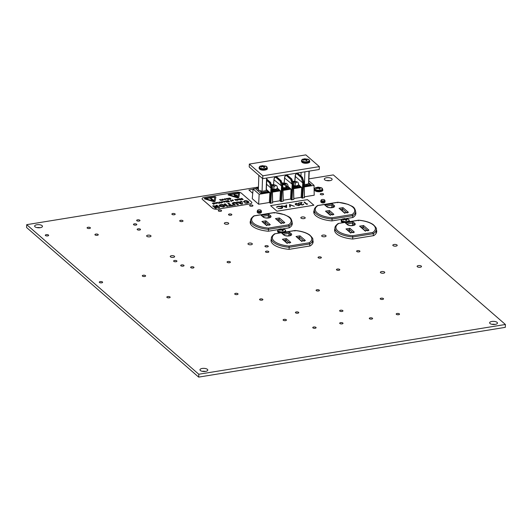 <?xml version="1.0" encoding="UTF-8"?>
<svg xmlns="http://www.w3.org/2000/svg" width="532" height="532" viewBox="0 0 532 532"><rect width="100%" height="100%" fill="white"/><g stroke="black" fill="none" stroke-linecap="round" stroke-linejoin="round"><path stroke-width="0.8" d="M169.209 297.814A1.669 0.672 2 0 0 170.16 297.248A1.669 0.672 2 0 0 167.773 296.563A1.669 0.672 2 0 0 166.822 297.135A1.669 0.672 2 0 0 169.209 297.814M237.092 294.588A1.669 0.672 2 0 0 238.043 294.023A1.669 0.672 2 0 0 235.656 293.338A1.669 0.672 2 0 0 234.705 293.903A1.669 0.672 2 0 0 237.092 294.588M47.7 235.915A1.669 0.672 2 0 0 48.645 235.35A1.669 0.672 2 0 0 46.257 234.665A1.669 0.672 2 0 0 45.313 235.23A1.669 0.672 2 0 0 47.7 235.915M97.309 235.317A1.669 0.672 2 0 0 98.26 234.745A1.669 0.672 2 0 0 95.873 234.067A1.669 0.672 2 0 0 94.922 234.632A1.669 0.672 2 0 0 97.309 235.317M89.482 228.507A1.669 0.672 2 0 0 90.427 227.942A1.669 0.672 2 0 0 88.046 227.264A1.669 0.672 2 0 0 87.095 227.829A1.669 0.672 2 0 0 89.482 228.507M139.557 230.063A1.669 0.672 2 0 0 140.501 229.492A1.669 0.672 2 0 0 138.12 228.813A1.669 0.672 2 0 0 137.17 229.378A1.669 0.672 2 0 0 139.557 230.063M135.853 225.096A1.669 0.672 2 0 0 136.804 224.524A1.669 0.672 2 0 0 134.416 223.846A1.669 0.672 2 0 0 133.465 224.411A1.669 0.672 2 0 0 135.853 225.096M139.032 221.099A1.669 0.672 2 0 0 139.983 220.527A1.669 0.672 2 0 0 137.595 219.849A1.669 0.672 2 0 0 136.651 220.414A1.669 0.672 2 0 0 139.032 221.099M174.263 214.755A1.669 0.672 2 0 0 175.208 214.19A1.669 0.672 2 0 0 172.827 213.505A1.669 0.672 2 0 0 171.876 214.07A1.669 0.672 2 0 0 174.263 214.755M182.09 221.558A1.669 0.672 2 0 0 183.035 220.993A1.669 0.672 2 0 0 180.654 220.308A1.669 0.672 2 0 0 179.703 220.873A1.669 0.672 2 0 0 182.09 221.558M220.634 211.337A1.669 0.672 2 0 0 221.585 210.772A1.669 0.672 2 0 0 219.197 210.087A1.669 0.672 2 0 0 218.246 210.652A1.669 0.672 2 0 0 220.634 211.337M230.895 215.241A1.669 0.672 2 0 0 231.839 214.675A1.669 0.672 2 0 0 229.452 213.99A1.669 0.672 2 0 0 228.507 214.556A1.669 0.672 2 0 0 230.895 215.241M322.651 194.779A1.669 0.672 2 0 0 323.602 194.213A1.669 0.672 2 0 0 321.215 193.535A1.669 0.672 2 0 0 320.264 194.1A1.669 0.672 2 0 0 322.651 194.779M252.002 206.243A1.669 0.672 2 0 0 252.953 205.678A1.669 0.672 2 0 0 250.565 205A1.669 0.672 2 0 0 249.614 205.565A1.669 0.672 2 0 0 252.002 206.243M257.648 212.634A1.669 0.672 2 0 0 260.015 213.212A1.669 0.672 2 0 0 260.939 212.747M321.228 202.313A1.669 0.672 2 0 0 323.602 202.892A1.669 0.672 2 0 0 324.527 202.426M267.33 246.915A1.669 0.672 2 0 0 268.281 246.349A1.669 0.672 2 0 0 265.894 245.664A1.669 0.672 2 0 0 264.943 246.23A1.669 0.672 2 0 0 267.33 246.915M101.685 282.844A1.669 0.672 2 0 0 102.629 282.279A1.669 0.672 2 0 0 100.242 281.594A1.669 0.672 2 0 0 99.298 282.16A1.669 0.672 2 0 0 101.685 282.844M144.677 276.494A1.669 0.672 2 0 0 145.628 275.928A1.669 0.672 2 0 0 143.241 275.243A1.669 0.672 2 0 0 142.297 275.809A1.669 0.672 2 0 0 144.677 276.494M175.992 261.737A1.669 0.672 2 0 0 176.943 261.172A1.669 0.672 2 0 0 174.556 260.487A1.669 0.672 2 0 0 173.612 261.052A1.669 0.672 2 0 0 175.992 261.737M183.088 266.153A1.669 0.672 2 0 0 184.039 265.588A1.669 0.672 2 0 0 181.651 264.903A1.669 0.672 2 0 0 180.7 265.468A1.669 0.672 2 0 0 183.088 266.153M193.016 268.022A1.669 0.672 2 0 0 193.967 267.456A1.669 0.672 2 0 0 191.58 266.771A1.669 0.672 2 0 0 190.636 267.343A1.669 0.672 2 0 0 193.016 268.022M267.869 252.394A1.669 0.672 2 0 0 268.82 251.829A1.669 0.672 2 0 0 266.432 251.151A1.669 0.672 2 0 0 265.481 251.716A1.669 0.672 2 0 0 267.869 252.394M358.994 251.882A1.669 0.672 2 0 0 359.945 251.317A1.669 0.672 2 0 0 357.557 250.632A1.669 0.672 2 0 0 356.606 251.197A1.669 0.672 2 0 0 358.994 251.882M320.417 258.14A1.669 0.672 2 0 0 321.368 257.574A1.669 0.672 2 0 0 318.981 256.889A1.669 0.672 2 0 0 318.036 257.455A1.669 0.672 2 0 0 320.417 258.14M338.844 270.289A1.669 0.672 2 0 0 339.788 269.724A1.669 0.672 2 0 0 337.401 269.039A1.669 0.672 2 0 0 336.457 269.611A1.669 0.672 2 0 0 338.844 270.289M229.458 262.735A1.669 0.672 2 0 0 230.409 262.17A1.669 0.672 2 0 0 228.022 261.485A1.669 0.672 2 0 0 227.078 262.057A1.669 0.672 2 0 0 229.458 262.735M261.95 300.161A1.669 0.672 2 0 0 262.894 299.596A1.669 0.672 2 0 0 260.514 298.911A1.669 0.672 2 0 0 259.563 299.476A1.669 0.672 2 0 0 261.95 300.161M318.469 290.991A1.669 0.672 2 0 0 319.419 290.425A1.669 0.672 2 0 0 317.032 289.74A1.669 0.672 2 0 0 316.081 290.306A1.669 0.672 2 0 0 318.469 290.991M297.814 313.188A1.669 0.672 2 0 0 298.765 312.623A1.669 0.672 2 0 0 296.377 311.938A1.669 0.672 2 0 0 295.426 312.51A1.669 0.672 2 0 0 297.814 313.188M382.594 299.436A1.669 0.672 2 0 0 383.545 298.864A1.669 0.672 2 0 0 381.158 298.186A1.669 0.672 2 0 0 380.207 298.751A1.669 0.672 2 0 0 382.594 299.436M285.498 320.63A1.669 0.672 2 0 0 286.449 320.065A1.669 0.672 2 0 0 284.061 319.38A1.669 0.672 2 0 0 283.11 319.951A1.669 0.672 2 0 0 285.498 320.63M342.023 311.459A1.669 0.672 2 0 0 342.967 310.894A1.669 0.672 2 0 0 340.58 310.209A1.669 0.672 2 0 0 339.635 310.774A1.669 0.672 2 0 0 342.023 311.459M315.144 328.257A1.669 0.672 2 0 0 316.094 327.692A1.669 0.672 2 0 0 313.707 327.007A1.669 0.672 2 0 0 312.763 327.572A1.669 0.672 2 0 0 315.144 328.257M342.063 323.888A1.669 0.672 2 0 0 343.014 323.323A1.669 0.672 2 0 0 340.626 322.638A1.669 0.672 2 0 0 339.675 323.203A1.669 0.672 2 0 0 342.063 323.888M371.668 319.087A1.669 0.672 2 0 0 372.613 318.522A1.669 0.672 2 0 0 370.232 317.837A1.669 0.672 2 0 0 369.281 318.402A1.669 0.672 2 0 0 371.668 319.087M398.588 314.718A1.669 0.672 2 0 0 399.532 314.153A1.669 0.672 2 0 0 397.145 313.468A1.669 0.672 2 0 0 396.2 314.033A1.669 0.672 2 0 0 398.588 314.718M303.958 218.619A2.195 0.878 2 0 0 305.208 217.874A2.195 0.878 2 0 0 302.07 216.976A2.195 0.878 2 0 0 300.826 217.721A2.195 0.878 2 0 0 303.958 218.619M324.813 236.74A2.195 0.878 2 0 0 326.063 235.995A2.195 0.878 2 0 0 322.924 235.097A2.195 0.878 2 0 0 321.674 235.842A2.195 0.878 2 0 0 324.813 236.74M173.379 257.348A2.195 0.878 2 0 0 174.622 256.604A2.195 0.878 2 0 0 171.49 255.706A2.195 0.878 2 0 0 170.24 256.451A2.195 0.878 2 0 0 173.379 257.348M149.758 236.82A2.195 0.878 2 0 0 151.008 236.075A2.195 0.878 2 0 0 147.869 235.177A2.195 0.878 2 0 0 146.626 235.922A2.195 0.878 2 0 0 149.758 236.82M227.477 224.211A2.195 0.878 2 0 0 228.72 223.467A2.195 0.878 2 0 0 225.588 222.569A2.195 0.878 2 0 0 224.338 223.314A2.195 0.878 2 0 0 227.477 224.211M251.091 244.74A2.195 0.878 2 0 0 252.341 243.995A2.195 0.878 2 0 0 249.202 243.097A2.195 0.878 2 0 0 247.959 243.842A2.195 0.878 2 0 0 251.091 244.74M383.512 273.195A2.195 0.878 2 0 0 384.762 272.451A2.195 0.878 2 0 0 381.624 271.553A2.195 0.878 2 0 0 380.38 272.298A2.195 0.878 2 0 0 383.512 273.195M395.961 246.117A2.195 0.878 2 0 0 397.204 245.372A2.195 0.878 2 0 0 394.072 244.474A2.195 0.878 2 0 0 392.822 245.219A2.195 0.878 2 0 0 395.961 246.117M420.253 267.23A2.195 0.878 2 0 0 421.497 266.485A2.195 0.878 2 0 0 418.365 265.588A2.195 0.878 2 0 0 417.115 266.333A2.195 0.878 2 0 0 420.253 267.23M329.907 180.68A3.917 1.569 2 0 0 332.134 179.351A3.917 1.569 2 0 0 326.535 177.748A3.917 1.569 2 0 0 324.307 179.078A3.917 1.569 2 0 0 329.907 180.68M329.754 180.707A3.917 1.569 2 0 0 326.588 180.594M40.239 227.683A3.917 1.569 2 0 0 42.467 226.353A3.917 1.569 2 0 0 36.868 224.75A3.917 1.569 2 0 0 34.64 226.08A3.917 1.569 2 0 0 40.239 227.683M40.086 227.709A3.917 1.569 2 0 0 36.921 227.596M205.565 371.396A3.917 1.569 2 0 0 207.793 370.066A3.917 1.569 2 0 0 202.193 368.463A3.917 1.569 2 0 0 199.965 369.793A3.917 1.569 2 0 0 205.565 371.396M205.412 371.422A3.917 1.569 2 0 0 202.246 371.309M495.232 324.394A3.917 1.569 2 0 0 497.46 323.064A3.917 1.569 2 0 0 491.861 321.461A3.917 1.569 2 0 0 489.633 322.791A3.917 1.569 2 0 0 495.232 324.394M495.079 324.42A3.917 1.569 2 0 0 491.914 324.307M198.775 374.242L198.675 377.108L505.3 327.353L505.4 324.487L198.775 374.242L26.7 224.664L258.446 187.058M198.675 377.108L26.6 227.53L26.7 224.664M271.719 184.644L273.521 184.611M293.425 181.379L294.755 181.166M308.992 178.858L333.325 174.908L505.4 324.487M376.363 232.923A21.074 8.445 2 0 0 376.21 232.57M334.927 228.667A21.074 8.445 2 0 0 334.601 230.03A21.074 8.445 2 0 0 352.696 239.041L373.743 235.623A21.074 8.445 2 0 0 376.723 231.5A21.074 8.445 2 0 0 376.31 229.704M312.776 243.237A21.074 8.445 2 0 0 312.623 242.891M271.34 238.988A21.074 8.445 2 0 0 271.014 240.344A21.074 8.445 2 0 0 289.109 249.355L310.156 245.944A21.074 8.445 2 0 0 313.135 241.814A21.074 8.445 2 0 0 312.723 240.018M282.678 228.893L289.302 227.816A21.074 8.445 2 0 0 292.281 223.693A21.074 8.445 2 0 0 292.055 222.31M250.599 223.327A21.074 8.445 2 0 0 250.419 223.666M250.698 220.454A21.074 8.445 2 0 0 250.166 222.216A21.074 8.445 2 0 0 268.261 231.234L278.309 229.598M346.259 218.572L352.889 217.502A21.074 8.445 2 0 0 355.868 213.372A21.074 8.445 2 0 0 355.635 211.995M314.186 213.006A21.074 8.445 2 0 0 314.006 213.345M314.286 210.14A21.074 8.445 2 0 0 313.747 211.902A21.074 8.445 2 0 0 331.842 220.913L341.896 219.284M282.598 183.899L284.66 184.744L286.223 187.131A4.396 1.762 2 0 0 287.3 186.705L285.737 184.318L282.339 182.975M271.832 184.863A2.228 0.891 2 0 1 272.138 184.803A2.228 0.891 2 0 1 272.231 184.79L272.444 189.086A4.396 1.762 2 0 0 274.007 189.106L273.747 184.611C277.119 185.781 276.713 185.123 277.445 187.796A4.416 1.769 -178 0 1 274.931 189.299A4.416 1.769 -178 0 1 272.377 189.379M292.913 181.206L293.425 181.352L293.637 185.648A4.396 1.762 2 0 0 295.2 185.668L294.941 181.166C298.319 182.343 297.913 181.685 298.638 184.358A4.416 1.769 -178 0 1 296.125 185.861A4.416 1.769 -178 0 1 293.571 185.941M272.384 189.784A4.416 1.769 2 0 0 274.918 189.698A4.416 1.769 2 0 0 277.318 188.567A4.416 1.769 2 0 0 277.431 188.202L280.437 190.815L279.912 200.783L280.763 201.522L281.514 186.34L280.191 181.179A0.472 0.352 -39.6 0 1 280.657 180.727C281.674 182.143 282.166 184.052 282.146 186.446L281.388 201.628L280.763 201.522M293.578 186.34A4.416 1.769 2 0 0 296.111 186.26A4.416 1.769 2 0 0 298.519 185.129A4.416 1.769 2 0 0 298.625 184.764L298.638 184.358M282.944 188.055A4.416 1.769 2 0 0 285.511 187.976A4.416 1.769 2 0 0 287.912 186.838A4.416 1.769 2 0 0 288.018 186.473L288.031 186.074A4.416 1.769 -178 0 1 285.524 187.577A4.416 1.769 -178 0 1 282.938 187.65M304.098 182.842L304.384 197.691L301.996 198.077L302.748 182.895L301.425 177.735A0.472 0.352 -39.6 0 1 301.89 177.282C302.908 178.699 303.4 180.601 303.373 183.001L302.622 198.183M304.384 197.691L303.872 182.922L302.09 177.216A0.472 0.386 -49 0 1 302.409 177.316M293.81 198.529L301.145 197.339L301.996 198.077M293.498 184.557L293.784 199.414L291.396 199.799L292.154 184.617L290.824 179.457A0.472 0.352 -39.6 0 1 291.29 178.998C292.307 180.415 292.806 182.323 292.78 184.717L292.021 199.906M293.784 199.414L293.272 184.637L291.489 178.932A0.472 0.386 -49 0 1 291.809 179.038M283.177 200.258L290.545 199.061L291.396 199.799M282.864 186.286L283.15 201.136L281.388 201.628M283.15 201.136L282.638 186.366L280.856 180.661A0.472 0.386 -49 0 1 281.175 180.76L276.826 176.983A0.472 0.386 131 0 0 276.534 176.903L280.883 180.687A0.472 0.352 139.7 0 1 281.195 180.787A0.472 0.472 0 0 0 281.149 180.734M272.617 201.967L279.912 200.783M272.304 187.995L272.59 202.852L270.203 203.237L270.954 188.055L269.631 182.895A0.472 0.352 -39.6 0 1 270.096 182.443C271.114 183.859 271.606 185.761 271.579 188.155L270.828 203.344M272.59 202.852L272.078 188.075L270.296 182.376A0.472 0.386 -49 0 1 270.615 182.476M256.225 188.494L253.099 189L252.261 198.689L258.638 204.235L269.352 202.499L270.203 203.237M304.41 196.813L314.206 195.224L314.053 185.362L308.919 180.9M272.397 190.682L278.595 189.678L277.318 188.567M273.648 185.409L272.524 185.595M293.598 187.244L299.789 186.233L298.519 185.129M294.841 181.971L293.717 182.157M282.958 188.966L289.195 187.956L287.912 186.838M293.624 188.674L301.671 187.37L298.625 184.724M301.671 187.37L301.145 197.339M298.173 173.804A0.472 0.386 131 0 0 297.767 173.459L297.514 173.479A0.472 0.406 118.6 0 0 297.102 173.977C296.125 173.612 295.506 174.41 295.24 176.371L302.748 182.895L304.138 182.762L304.43 197.771M304.138 182.749L302.429 177.342A0.472 0.472 0 0 0 302.382 177.289L298.06 173.538A0.472 0.472 0 0 0 297.98 173.479L297.98 173.479A0.472 0.412 -60.7 0 0 297.74 173.439L302.116 177.242A0.472 0.352 139.7 0 1 302.495 177.562L304.091 182.675M282.984 190.403L291.07 189.093L288.025 186.439M291.07 189.093L290.545 199.061M287.579 175.527A0.472 0.386 131 0 0 287.167 175.181L286.914 175.194A0.472 0.406 118.6 0 0 286.502 175.7C285.524 175.327 284.906 176.125 284.647 178.087L292.78 184.717M293.498 184.398L291.829 179.058A0.472 0.472 0 0 0 291.782 179.011L287.46 175.254A0.472 0.472 0 0 0 287.386 175.201L287.386 175.201A0.472 0.412 -60.7 0 0 287.14 175.161L291.516 178.965A0.472 0.352 139.7 0 1 291.895 179.277L293.498 184.398L292.154 184.624M276.946 177.249A0.472 0.386 131 0 0 276.826 176.983A0.472 0.472 0 0 0 276.746 176.923L276.746 176.923A0.472 0.412 -60.7 0 0 276.507 176.883L276.281 176.923A0.472 0.406 118.6 0 0 275.869 177.429C274.891 177.056 274.273 177.854 274.007 179.816L282.146 186.446M282.858 186.12L281.195 180.787A0.472 0.352 139.7 0 1 281.262 181.006L282.858 186.12L281.514 186.353M253.099 189L259.157 194.266L269.877 192.531L266.406 189.512M269.877 192.531L269.352 202.499M266.831 179.364L270.322 182.403A0.472 0.352 139.7 0 1 270.702 182.722L272.298 187.836M258.419 187.882L256.836 188.135A0.938 0.771 -49 0 0 255.958 189.139L260.873 193.409L268.813 192.118A0.938 0.771 131 0 0 267.995 191.394L266.326 189.944M259.157 194.266L258.638 204.235M272.424 192.118L280.437 190.815M272.417 191.533L279.413 190.396A0.938 0.771 131 0 0 278.595 189.678M282.977 189.818L290.007 188.68A0.938 0.771 131 0 0 289.195 187.956M293.611 188.095L300.607 186.958A0.938 0.771 131 0 0 299.789 186.233M304.218 186.958L314.053 185.362M304.211 186.366L311.2 185.236A0.938 0.771 131 0 0 310.382 184.511L308.706 183.055M304.191 185.515L310.382 184.511M260.082 190.955L261.751 192.411L267.995 191.394M261.751 192.411A0.938 0.771 131 0 0 260.873 193.409M276.793 176.957A0.472 0.412 -60.7 0 0 276.746 176.923L275.776 176.784M287.426 175.228A0.472 0.412 -60.7 0 0 287.386 175.201L286.409 175.055M298.026 173.512A0.472 0.412 -60.7 0 0 297.98 173.479L297.009 173.339M295.167 183.041A2.228 0.891 2 0 0 295.253 183.028A2.228 0.891 2 0 0 296.51 182.203A2.228 0.891 2 0 0 294.987 181.372L294.834 182.19A4.396 1.762 2 0 0 293.511 182.157M273.973 186.486A2.228 0.891 2 0 0 274.06 186.473A2.228 0.891 2 0 0 275.317 185.641A2.228 0.891 2 0 0 273.794 184.81L273.634 185.628A4.396 1.762 2 0 0 272.311 185.602M295.2 185.668L294.834 182.19M287.3 186.705L285.983 186.167M274.007 189.106L273.634 185.628M301.099 172.435L300.972 176.072M304.889 171.823L304.45 184.398L306.479 184.345L308.54 183.753L308.966 171.158M303.885 184.438L304.45 184.398M309.258 171.111L308.693 183.114M295.047 230.489C301.265 231.088 306.1 232.537 309.551 234.851C312.337 237.485 313.395 239.167 312.73 239.899A20.695 8.293 -178 0 1 309.79 243.962L309.717 246.017M274.545 233.854C272.224 235.629 271.16 237.159 271.36 238.456A20.695 8.293 -178 0 0 289.162 247.307L289.042 246.057L309.152 242.792L309.79 243.962L289.162 247.307L289.089 249.355M291.955 225.049L292.068 221.937A20.695 8.293 -178 0 1 289.129 226L268.494 229.345L268.381 228.095L288.49 224.83L289.129 226L289.062 227.856M253.884 215.892C251.563 217.668 250.499 219.197 250.698 220.494A20.695 8.293 -178 0 0 268.494 229.345L268.434 231.207M278.881 221.212L278.948 219.31L277.052 219.623M285.804 241.867L285.87 239.965L283.968 240.271M265.348 224.078L265.887 220.827L270.283 224.65L266.519 225.169M299.45 239.094L299.516 237.192L297.621 237.498M288.73 235.889L289.295 232.038L291.257 233.741A4.15 1.663 -178 0 1 289.302 235.902A4.15 1.663 -178 0 1 283.769 234.958L281.807 233.249L289.295 232.038M268.095 217.954L268.66 214.097L270.622 215.806A4.15 1.663 -178 0 1 268.667 217.967A4.15 1.663 -178 0 1 263.134 217.023L261.165 215.314L268.66 214.097M309.152 242.792A19.757 7.914 2 0 0 295.107 230.575L294.928 231.048L295.107 230.575L274.698 233.794L295.041 230.489M289.042 246.057A19.757 7.914 2 0 1 274.991 233.841L274.299 234.393M288.49 224.83A19.757 7.914 2 0 0 274.445 212.614L274.266 213.086L274.445 212.614L254.329 215.879A19.757 7.914 2 0 0 268.381 228.095M253.638 216.431L254.037 215.832L274.379 212.534L284.48 214.669C288.504 216.883 290.997 216.564 292.068 221.937M263.134 217.023A0.938 0.771 -49 0 1 263.719 217.169L261.165 215.314M283.769 234.958A0.938 0.771 -49 0 1 284.354 235.111L281.807 233.249M266.585 225.156L261.93 221.472L266.738 225.661L266.326 225.295L270.283 224.65L268.999 225.295M281.096 223.134L275.47 218.605L279.426 217.96L278.948 219.31L282.997 222.828M279.426 217.96L284.793 222.629L280.836 223.274L281.248 223.646L275.47 218.605M283.509 223.28L284.793 222.629L281.029 223.147M287.041 242.938L282.386 239.254L286.342 238.615L285.87 239.965L288.942 242.632M286.342 238.615L290.745 242.439L286.788 243.077L287.2 243.45L282.386 239.254M289.461 243.084L290.745 242.439L286.981 242.951M301.664 241.016L296.038 236.481L299.995 235.842L299.516 237.192L303.559 240.703M299.995 235.842L305.361 240.511L301.405 241.149L301.817 241.521L296.038 236.481M304.078 241.156L305.361 240.511L301.597 241.023M352.676 239.041L352.743 236.993L373.371 233.641L372.739 232.471A19.757 7.914 2 0 0 358.688 220.261L338.286 223.473L358.621 220.175C364.846 220.767 369.687 222.223 373.138 224.537C375.924 227.171 376.982 228.853 376.31 229.578A20.695 8.293 -178 0 1 373.371 233.641L373.304 235.696M355.542 214.728L355.649 211.623A20.695 8.293 -178 0 1 352.709 215.679L332.081 219.031L331.968 217.774L352.078 214.509L352.709 215.679L352.649 217.541M317.471 205.571C315.144 207.347 314.086 208.883 314.286 210.173A20.695 8.293 -178 0 0 332.081 219.031L332.015 220.886M342.468 210.898L342.535 208.996L340.633 209.302M349.391 231.546L349.458 229.644L347.556 229.95M328.929 213.764L329.468 210.506L333.87 214.336L330.106 214.848M363.037 228.78L363.103 226.871L361.201 227.184M352.317 225.575L352.876 221.718L354.844 223.427A4.15 1.663 -178 0 1 352.889 225.588A4.15 1.663 -178 0 1 347.356 224.644L345.388 222.935L352.876 221.718M331.682 207.633L332.241 203.783L334.209 205.485A4.15 1.663 -178 0 1 332.247 207.646A4.15 1.663 -178 0 1 326.721 206.702L324.753 204.993L332.241 203.783M358.688 220.261L358.515 220.727L358.688 220.261M338.133 223.533C335.812 225.309 334.748 226.845 334.947 228.135A20.695 8.293 -178 0 0 352.743 236.993L352.63 235.736L372.739 232.471M352.63 235.736A19.757 7.914 2 0 1 338.578 223.526L337.887 224.072M352.078 214.509A19.757 7.914 2 0 0 338.026 202.3L337.853 202.765L338.026 202.3L317.917 205.565A19.757 7.914 2 0 0 331.968 217.774M317.225 206.11L317.624 205.512L337.96 202.213L348.068 204.348C352.084 206.569 354.585 206.243 355.649 211.623M326.721 206.702A0.938 0.771 -49 0 1 327.306 206.855L324.753 204.993M347.356 224.644A0.938 0.771 -49 0 1 347.941 224.79L345.388 222.935M330.166 214.835L325.511 211.151L330.325 215.347L329.913 214.975L333.87 214.336L332.586 214.981M344.676 212.82L339.05 208.285L343.007 207.646L342.535 208.996L346.578 212.507M343.007 207.646L348.38 212.315L344.423 212.953L344.836 213.325L339.05 208.285M347.097 212.96L348.38 212.315L344.616 212.827M350.628 232.624L345.973 228.94L349.93 228.295L349.458 229.644L352.53 232.318M349.93 228.295L354.332 232.118L350.375 232.763L350.788 233.129L345.973 228.94M353.048 232.763L354.332 232.118L350.568 232.63M365.245 230.695L359.619 226.167L363.575 225.521L363.103 226.871L367.147 230.389M363.575 225.521L368.949 230.19L364.992 230.835L365.404 231.207L359.619 226.167M367.665 230.841L368.949 230.19L365.185 230.708M307.569 159.135L304.078 158.855L304.809 159.135L303.18 159.846L303.632 160.245L305.328 159.587L306.173 160.677L307.13 160.524L306.425 159.407L307.536 159.447M304.929 159.706L304.809 159.135M304.922 159.667L305.029 158.702M305.774 160.112L305.907 158.955M306.086 160.544L306.425 159.407M283.696 229.252L280.204 228.966L280.929 229.245L279.3 229.964L279.759 230.356L281.455 229.704L282.299 230.795L283.25 230.642L282.552 229.525L283.662 229.565M281.056 229.824L280.929 229.245M281.042 229.777L281.155 228.813M281.894 230.23L282.027 229.066M282.206 230.655L282.552 229.525M320.636 187.597L318.096 187.158L317.139 187.317L317.87 187.59L316.241 188.308L316.7 188.707L318.395 188.049L319.24 189.139L320.191 188.986L319.493 187.869L320.603 187.909M317.99 188.168L317.87 187.59M317.983 188.129L318.096 187.158M318.834 188.574L318.967 187.417M319.147 189.006L319.493 187.869M347.283 218.931L343.785 218.652L344.517 218.931L342.887 219.643L343.339 220.042L345.042 219.383L345.886 220.474L346.837 220.321L346.139 219.204L347.243 219.251M344.636 219.503L344.517 218.931M344.63 219.463L344.736 218.499M345.481 219.909L345.614 218.752M345.793 220.341L346.139 219.204M265.189 166.017L261.697 165.738L262.422 166.017L260.793 166.735L261.252 167.128L262.948 166.469L263.792 167.56L264.743 167.407L264.045 166.297L265.155 166.336M262.549 166.596L262.422 166.017M262.535 166.549L262.648 165.585M263.387 167.001L263.52 165.838M263.699 167.427L264.045 166.297M262.515 178.479L262.07 191.287L258.339 190.15L258.505 189.525M258.346 190.163L258.858 175.307M262.07 191.287L266.16 190.636M266.585 178.04L266.146 190.622M266.878 177.994L266.313 189.997M249.328 164.069L249.222 166.942L262.735 178.672L319.24 169.489L319.34 166.622L305.834 154.892L249.328 164.069L262.835 175.799L262.735 178.672M262.835 175.799L319.34 166.622M282.672 207.507L282.359 206.941C283.011 207.686 282.499 208.218 280.823 208.551L277.983 208.491L280.597 208.318C281.967 208.045 282.392 207.606 281.867 207.008L278.422 206.489L276.381 207.101L278.156 206.236L280.783 206.27L282.359 206.941M282.359 206.975C283.011 207.713 282.499 208.245 280.823 208.577M282.12 207.467L281.867 207.034M286.668 207.533L281.621 205.771L283.736 206.236L286.136 205.844L286.13 205.013L286.648 204.926L286.602 207.547L281.621 205.744M301.172 202.865L298.472 203.038L302.07 202.426L300.839 204.534L302.502 204.767L303.619 203.982L303.819 204.355M303.619 204.009L302.735 205.02L300.38 204.627M307.602 203.896L306.572 204.335L304.045 202.107L304.517 202.027L306.791 204.002L307.602 203.896M270.582 205.631L276.992 211.204L313.873 205.219L307.463 199.646L270.582 205.631L276.992 211.231L313.873 205.219M299.822 204.993L298.818 205.658L295.659 204.8L295.134 203.995L296.158 203.317L299.263 204.182L299.822 204.993L298.818 205.631L295.659 204.767L295.134 204.009M294.342 206.29L290.073 204.926L290.299 206.941L289.794 207.028L289.501 204.461L294.342 206.316L290.08 204.953M290.299 206.941L289.794 207.054L289.501 204.461M307.549 204.148L306.572 204.335M306.572 204.301L304.045 202.107M302.07 202.426L301.065 203.696M301.065 203.67L300.706 204.248M303.619 203.982L302.735 204.993L300.38 204.601L301.198 202.832L298.731 203.231M298.785 204.261L296.404 203.543L295.699 204.108L296.138 204.694L298.545 205.405L299.263 204.94L298.785 204.261L296.404 203.576L295.686 204.002M299.263 204.953L298.785 204.288M286.136 205.844L286.13 205.013M286.143 207.108L286.136 206.117L284.248 206.423L286.143 207.108L286.136 206.143L284.301 206.443M280.823 208.551L277.983 208.464M282.12 207.453L281.867 207.008L278.422 206.463L276.946 207.167M276.953 207.134L276.381 207.074M253.072 189.279L248.89 189.957L252.727 193.296M248.89 189.957L252.727 193.322M210.273 197.977L211.251 198.256L210.273 197.977M209.887 198.21L211.244 198.283M210.765 198.775L211.61 198.715L213.824 200.451L212.414 200.511L210.798 198.848M213.824 200.451L212.408 200.544L210.792 198.875M214.509 201.655A0.938 0.379 2 0 0 215.041 201.362L215.041 201.389A0.938 0.379 2 0 1 214.509 201.688A0.938 0.379 2 0 1 213.571 201.628L204.8 198.955A0.938 0.379 2 0 1 204.394 198.629A0.938 0.379 2 0 1 204.394 198.616A0.938 0.379 2 0 0 204.807 198.928L213.571 201.601A0.938 0.379 2 0 0 214.509 201.655M238.23 197.811A0.938 0.379 2 0 0 238.762 197.512L238.762 197.545A0.938 0.379 2 0 1 238.23 197.838A0.938 0.379 2 0 1 237.292 197.778L228.521 195.111A0.938 0.379 2 0 1 228.115 194.779A0.938 0.379 2 0 0 228.115 194.779L228.115 194.752A0.938 0.379 2 0 0 228.521 195.078L237.292 197.751A0.938 0.379 2 0 0 238.23 197.811M221.019 199.779L222.303 200.584L221.245 199.972L220.534 200.491L220.84 200.032L219.47 199.606L220.827 200.052M222.363 199.294L221.824 199.62L222.223 199.141L223.56 199.46L223.24 200.065L222.196 199.879L223.267 199.533L222.137 199.586M223.56 199.487L223.24 200.065L223.56 199.487M225.761 199.101L225.422 199.713L224.065 199.414L224.398 198.788L225.761 199.101L225.422 199.686L224.065 199.387L224.398 198.788M216.198 202.652L215.66 202.978L216.059 202.499L217.395 202.812L217.076 203.423L216.032 203.231L217.103 202.865L215.972 202.945M217.395 202.812L217.076 203.423L216.032 203.231M216.93 203.297L217.103 202.892M218.792 203.124L217.502 202.28L218.792 203.124M219.164 203.45L218.672 203.297L219.164 203.45M220.215 202.892L219.217 203.018L219.59 202.685L218.925 202.054L220.215 202.892M220.215 202.865L219.217 203.018M220.873 202.612L219.916 201.874L221.365 202.705M221.565 202.645L221.398 203.071L220.747 202.805L220.315 202.127M221.844 201.734L221.305 202.06L221.704 201.608L223.048 201.894L222.722 202.479L221.678 202.32L222.748 201.947L221.618 202.027M221.305 202.06L221.704 201.608L221.305 202.06M223.048 201.894L222.722 202.506L221.678 202.32M222.576 202.386L222.748 201.974L221.844 201.708L221.305 202.034L221.704 201.581M224.91 201.581L223.38 201.668L223.866 201.262L223.38 201.641L223.866 201.229L225.236 201.528L224.89 202.127L223.546 201.821L224.91 201.555L223.38 201.641L223.866 201.229M225.236 201.528L224.89 202.153L225.236 201.562L224.89 202.153L223.5 201.781M234.565 199.513L236.028 199.806L236.035 199.274L237.398 200.491L236.341 199.872L235.629 200.391L235.935 199.932L234.565 199.513L235.922 199.959M236.115 199.686L235.736 199.32M238.496 199.187L237.285 199.36L238.888 199.56L238.476 199.919L237.013 199.42L238.496 199.187L237.285 199.387M238.888 199.56L237.478 199.793M238.323 199.826L237.006 199.453L237.432 199.028M240.052 199.673L238.768 198.835L240.052 199.673M240.424 199.999L239.932 199.846L240.424 199.999M243.184 199.52L240.803 199.547L241.129 199.108L239.593 198.729L242.087 198.915L241.821 198.336L243.184 199.52L240.803 199.52L241.129 199.108M242.06 198.921L241.481 198.416M228.029 206.27L226.911 206.456L224.185 204.055L225.295 203.869L228.029 206.27M227.849 203.457L228.96 203.277L231.227 205.252L232.79 204.993L233.249 205.425L229.019 206.11L228.56 205.685L230.117 205.432L227.849 203.457L230.09 205.432M238.469 204.581L237.358 204.76L235.39 203.091L234.013 202.925L233.388 203.231L235.35 205.053L234.24 205.266L232.138 203.191L233.528 202.499C235.224 202.28 236.388 202.539 237.019 203.291L238.469 204.581M242.592 203.882L241.309 204.115L236.58 202.067L240.863 201.967L240.683 201.375L241.854 201.182L242.592 203.882L241.309 204.088L236.587 202.04M228.115 194.752A0.938 0.379 2 0 1 228.647 194.433L238.25 192.877A0.938 0.379 -178 0 1 239.593 193.262A0.938 0.379 -178 0 1 239.593 193.282A0.938 0.379 -178 0 1 239.593 193.289A0.938 0.379 -178 0 1 239.586 193.316L238.762 197.545M202.08 198.722L202.08 198.749A3.917 1.569 2 0 0 202.08 198.749A3.917 1.569 2 0 0 202.459 199.46L212.581 208.258A3.917 1.569 2 0 0 217.801 209.123L249.594 203.962A3.917 1.569 2 0 0 251.822 202.632A3.917 1.569 2 0 0 251.443 201.927L241.315 193.129A3.917 1.569 2 0 0 236.102 192.232L204.308 197.392A3.917 1.569 2 0 0 202.08 198.722A3.917 1.569 2 0 0 202.459 199.434L212.581 208.231A3.917 1.569 2 0 0 217.801 209.149L249.594 203.995A3.917 1.569 2 0 0 251.822 202.665A3.917 1.569 2 0 0 251.822 202.652L251.822 202.632M204.394 198.629L204.394 198.602A0.938 0.379 2 0 1 204.933 198.283L214.529 196.727A0.938 0.379 -178 0 1 215.872 197.106A0.938 0.379 -178 0 1 215.872 197.133A0.938 0.379 -178 0 1 215.872 197.139A0.938 0.379 -178 0 1 215.872 197.159L215.041 201.389M245.172 201.116L244.58 201.794L243.363 201.808L244.7 200.684L246.708 200.704L248.491 201.488L248.83 202.586L245.684 203.184L244.534 202.798L247.008 202.725L247.792 202.266L247.413 201.701L245.172 201.083L244.58 201.794M247.792 202.28L247.413 201.734M225.076 206.13L223.473 207.048L219.51 206.25L219.204 205.199L220.667 204.587L222.815 204.581L224.617 205.372L225.076 206.103L223.473 207.021L219.51 206.217L219.071 205.512M219.663 207.6L218.579 207.779L214.649 206.536L216.471 208.118L215.433 208.285L212.7 205.917L213.817 205.731L217.674 206.948L215.892 205.399L216.936 205.226L219.663 207.633L218.579 207.806L214.702 206.582M216.471 208.118L215.433 208.318L212.7 205.917M217.621 206.928L215.892 205.399M233.428 200.212L233.089 200.823L233.428 200.238L233.089 200.823L231.733 200.524L232.058 199.899L233.428 200.212L233.089 200.797L231.733 200.498L232.058 199.899M231.799 200.983L231.127 201.508L231.334 201.156L230.25 200.212L231.566 201.049M231.639 201.116L231.061 201.362M231.234 201.362L230.768 201.01M231.068 200.956L230.25 200.212M229.551 201.761L227.696 202.067L229.059 201.648L227.024 201.375L228.474 201.143L228.009 200.744L226.293 200.857L228.188 200.551L229.551 201.761M229.026 201.655L227.024 201.375M228.441 201.149L228.009 200.77M227.011 202.173L225.355 201.01L227.011 202.173M215.108 202.938L214.19 203.477L215.52 203.337L214.975 203.736L213.179 202.985L215.108 202.938L214.183 203.51M215.52 203.337L214.975 203.763L215.52 203.364L214.975 203.763L213.179 202.985M213.937 204.295L212.275 203.131L213.937 204.295M230.409 198.29L228.667 198.502L230.901 198.795L230.369 199.267L229.013 199.068L230.183 199.134L230.329 198.749L228.348 198.562L228.913 198.057L230.409 198.29L228.667 198.529M230.895 198.822L230.369 199.294L229.013 199.068M230.183 199.161L230.323 198.775L228.341 198.596M228.72 199.547L226.532 199.134L225.907 198.562L227.45 199.207L227.357 198.33L228.72 199.547M227.45 199.241L227.603 198.875M214.728 197.173L205.671 198.642M229.252 194.792L237.824 197.458L238.529 193.282L229.252 194.792M238.522 193.316L229.312 194.812M239.593 193.262L238.762 197.512M235.184 194.712L235.623 195.557L236.733 194.965L237.525 196.747L236.394 196.953L236.195 195.676L235.131 196.255L234.06 194.858L234.253 194.107L234.891 194.719M237.525 196.747L236.394 196.953L236.195 195.65L235.131 196.222L234.299 194.779M205.611 198.629L214.103 201.302L214.735 197.146L205.611 198.629M215.872 197.106L215.041 201.362M244.501 201.508L243.363 201.781M247.413 201.701L245.172 201.083M248.949 202.246L247.427 203.131L245.684 203.184M245.691 203.157L244.534 202.798M240.863 201.967L240.683 201.375M241.003 202.419L239.566 202.652L241.302 203.423L241.003 202.419L239.613 202.672M241.295 203.423L241.003 202.446M235.35 205.053L234.24 205.266L232.138 203.164M238.469 204.547L237.358 204.727L235.39 203.064L234.013 202.925M234.02 202.898L233.388 203.211M233.249 205.399L229.019 206.11M229.019 206.083L228.56 205.685M228.029 206.243L226.911 206.456M226.911 206.423L224.185 204.055M223.52 205.598L223.872 206.123L223.52 205.571L221.126 204.986L220.634 206.05L223.008 206.622L223.52 205.598L221.126 205.013L220.634 206.077M220.281 205.498L220.634 206.05M241.129 199.081L240.803 199.547L241.129 199.081L239.593 198.695M242.665 199.44L242.246 199.081L241.136 199.467L242.692 199.44L242.246 199.054L241.136 199.493M241.528 199.201L241.136 199.467M240.424 199.972L239.932 199.846M239.759 199.693L238.768 198.835M237.398 200.464L236.341 199.846L236.008 200.331M236.008 200.305L235.629 200.365M232.956 200.67L233.129 200.258L232.191 200.025L232.018 200.438L232.956 200.67L233.129 200.285L232.191 200.052L232.018 200.471M232.191 200.052L232.018 200.438M232.956 200.697L233.129 200.285M228.009 200.744L226.452 201.023M229.551 201.734L227.696 202.067M226.718 202.193L225.355 201.01M224.743 202L225.036 201.681L223.972 201.881M222.582 202.353L222.748 201.947M221.585 202.898L220.607 202.659M219.443 202.499L218.925 202.054M218.792 203.098L217.502 202.28M216.93 203.271L217.103 202.865L216.198 202.619L215.66 202.945L216.059 202.499M214.044 203.357L214.822 202.991L214.044 203.357M214.509 203.237L213.984 203.304M214.276 202.965L213.984 203.33M213.638 204.315L212.275 203.131M230.183 199.134L230.562 198.875M228.667 198.502L229.066 198.223M227.45 199.207L227.058 198.376M228.72 199.513L225.907 198.562M225.289 199.56L225.468 199.148L224.531 198.915L224.351 199.327L225.289 199.56L225.468 199.174L224.524 198.941L224.351 199.36M224.524 198.941L224.351 199.327M225.289 199.586L225.468 199.174M223.267 199.533L223.094 199.919L223.267 199.507L222.363 199.267L221.824 199.593L222.223 199.141M223.56 199.46L223.24 200.039L222.196 199.879M220.64 199.42L220.933 199.899L219.47 199.606M222.303 200.557L221.245 199.939L220.913 200.424M220.92 200.398L220.534 200.458M257.515 211.636A2.128 0.851 2 0 0 257.388 212.461A2.128 0.851 2 0 0 258.479 212.913L258.871 212.986A1.097 0.439 2 0 0 259.696 213.019L260.088 212.966A2.128 0.851 2 0 0 261.232 211.836A2.128 0.851 2 0 0 261.139 211.763M258.479 212.913A2.128 0.851 2 0 0 260.088 212.966M257.674 210.672A2.128 0.851 2 0 0 257.422 211.563A2.128 0.851 2 0 0 258.512 212.015L258.898 212.088A1.097 0.439 2 0 0 259.722 212.122L260.115 212.069A2.128 0.851 2 0 0 261.265 210.938A2.128 0.851 2 0 0 261.052 210.792M258.512 212.015A2.128 0.851 2 0 0 260.115 212.069M258.825 211.171A1.097 0.439 2 0 0 258.931 211.197A1.097 0.439 2 0 0 259.756 211.224A1.097 0.439 2 0 0 259.869 211.204M257.761 210.765A1.782 0.712 2 0 0 258.672 211.144A1.782 0.712 2 0 0 260.015 211.191A1.782 0.712 2 0 0 260.973 210.246A1.782 0.712 2 0 0 258.605 209.841A1.782 0.712 2 0 0 257.761 210.765M321.102 201.322A2.128 0.851 2 0 0 320.976 202.14A2.128 0.851 2 0 0 322.066 202.592L322.452 202.672A1.097 0.439 2 0 0 323.276 202.699L323.675 202.652A2.128 0.851 2 0 0 324.819 201.522A2.128 0.851 2 0 0 324.726 201.448M322.066 202.592A2.128 0.851 2 0 0 323.675 202.652M321.255 200.358A2.128 0.851 2 0 0 321.009 201.249A2.128 0.851 2 0 0 322.099 201.695L322.485 201.774A1.097 0.439 2 0 0 323.31 201.801L323.702 201.754A2.128 0.851 2 0 0 324.853 200.624A2.128 0.851 2 0 0 324.633 200.471M322.099 201.695A2.128 0.851 2 0 0 323.702 201.754M322.405 200.85A1.097 0.439 2 0 0 322.518 200.877A1.097 0.439 2 0 0 323.343 200.903A1.097 0.439 2 0 0 323.456 200.89M321.348 200.451A1.782 0.712 2 0 0 322.259 200.823A1.782 0.712 2 0 0 323.602 200.87A1.782 0.712 2 0 0 324.56 199.926A1.782 0.712 2 0 0 322.186 199.52A1.782 0.712 2 0 0 321.348 200.451M282.765 184.697A2.228 0.891 2 0 0 284.647 184.744A2.228 0.891 2 0 0 284.66 184.744M282.731 183.075A2.228 0.891 2 0 0 282.718 183.081A2.228 0.891 2 0 1 285.225 183.314A2.228 0.891 2 0 1 285.737 184.318M293.425 181.352A2.228 0.891 2 0 0 293.338 181.365A2.228 0.891 2 0 0 293.032 181.425M295.466 176.119L294.735 181.991M297.102 173.977L301.425 177.735A0.472 0.386 -49 0 1 301.863 177.249L297.541 173.499A0.472 0.386 131 0 0 297.102 173.977M284.161 182.862L284.6 178.001L284.214 182.868M286.502 175.7L290.824 179.457A0.472 0.386 -49 0 1 291.263 178.971L286.941 175.214A0.472 0.386 131 0 0 286.502 175.7M273.448 185.442L273.967 179.73L273.501 185.435M275.869 177.429L280.191 181.179A0.472 0.386 -49 0 1 280.63 180.694L276.308 176.943A0.472 0.386 131 0 0 275.869 177.429M266.658 184.318L270.954 188.055L272.344 187.922L272.637 202.931M266.791 180.428L269.631 182.895A0.472 0.386 -49 0 1 270.07 182.41L266.825 179.59M256.836 188.135L258.366 189.465M302.748 182.895L303.373 183.001M270.954 188.055L271.579 188.155M296.876 173.346L296.876 173.346C295.739 173.904 295.18 174.882 295.2 176.272L295.24 176.378M261.93 221.472L265.887 220.827M268.48 224.85L265.415 222.177L263.513 222.482M290.352 235.483L290.379 234.738L288.823 233.388L283.39 234.266M290.691 235.324L290.711 235.23A3.212 1.29 2 0 0 290.379 234.738A0.938 0.771 131 0 1 291.257 233.741M269.717 217.541L269.744 216.803L268.188 215.447L262.748 216.331M270.057 217.322A3.212 1.29 2 0 0 269.744 216.803A0.938 0.771 131 0 1 270.622 215.806M325.511 211.151L329.468 210.506M332.068 214.529L328.995 211.862L327.094 212.168M353.94 225.162L353.966 224.424L352.403 223.068L346.97 223.952M354.279 224.943A3.212 1.29 2 0 0 353.966 224.424A0.938 0.771 131 0 1 354.844 223.427M333.305 207.227L333.331 206.483L331.769 205.133L326.335 206.01M333.637 207.001A3.212 1.29 2 0 0 333.331 206.483A0.938 0.771 131 0 1 334.209 205.485M302.149 160.85A3.81 1.523 -178 0 1 302.934 159.115L308.301 159.307A3.81 1.523 -178 0 1 309.012 159.733A3.81 1.523 -178 0 1 307.223 161.715A3.81 1.523 -178 0 1 302.149 160.85M308.301 159.307L309.664 160.923A4.103 1.643 -178 0 1 306.445 162.413A4.103 1.643 -178 0 1 301.863 161.382A4.103 1.643 -178 0 1 301.464 160.637L301.996 162.313C304.47 164.202 310.715 163.045 309.651 161.475A4.103 1.643 -178 0 1 306.425 162.965A4.103 1.643 -178 0 1 301.844 161.928A4.103 1.643 -178 0 1 301.445 161.183M278.269 230.961A3.81 1.523 -178 0 1 279.061 229.232L284.427 229.418A3.81 1.523 -178 0 1 285.139 229.851A3.81 1.523 -178 0 1 283.343 231.832A3.81 1.523 -178 0 1 278.269 230.961M282.452 232.537A4.103 1.643 -178 0 1 277.983 231.493A4.103 1.643 -178 0 1 277.584 230.755L278.123 232.424L279.267 233.049M280.091 232.916A4.103 1.643 -178 0 1 277.97 232.045A4.103 1.643 -178 0 1 277.564 231.3M284.427 229.418L285.238 229.91L285.77 231.586A4.103 1.643 -178 0 1 285.604 232.025M285.79 231.041A4.103 1.643 -178 0 1 284.341 232.225M315.21 189.312A3.81 1.523 -178 0 1 316.001 187.577L321.368 187.763A3.81 1.523 -178 0 1 322.079 188.195A3.81 1.523 -178 0 1 320.284 190.177A3.81 1.523 -178 0 1 315.21 189.312M321.368 187.763L322.731 189.385A4.103 1.643 -178 0 1 319.506 190.875A4.103 1.643 -178 0 1 314.924 189.844A4.103 1.643 -178 0 1 314.525 189.099L315.064 190.769C317.531 192.664 323.775 191.507 322.711 189.931A4.103 1.643 -178 0 1 319.486 191.42A4.103 1.643 -178 0 1 314.904 190.39A4.103 1.643 -178 0 1 314.505 189.645M341.857 220.647A3.81 1.523 -178 0 1 342.641 218.918L348.014 219.104A3.81 1.523 -178 0 1 348.726 219.53A3.81 1.523 -178 0 1 346.931 221.512A3.81 1.523 -178 0 1 341.857 220.647M346.039 222.216A4.103 1.643 -178 0 1 341.571 221.179A4.103 1.643 -178 0 1 341.172 220.434L341.704 222.11L342.847 222.735M343.679 222.602A4.103 1.643 -178 0 1 341.551 221.724A4.103 1.643 -178 0 1 341.152 220.986M348.014 219.104L348.819 219.596L349.358 221.272A4.103 1.643 -178 0 1 349.192 221.704M349.378 220.72A4.103 1.643 -178 0 1 347.928 221.911M259.762 167.733A3.81 1.523 -178 0 1 260.554 166.004L265.92 166.19A3.81 1.523 -178 0 1 266.632 166.622A3.81 1.523 -178 0 1 264.836 168.604A3.81 1.523 -178 0 1 259.762 167.733M265.92 166.19L267.283 167.806A4.103 1.643 -178 0 1 264.058 169.296A4.103 1.643 -178 0 1 259.483 168.265A4.103 1.643 -178 0 1 259.077 167.52L259.616 169.196C262.09 171.085 268.327 169.934 267.264 168.358A4.103 1.643 -178 0 1 264.038 169.848A4.103 1.643 -178 0 1 259.463 168.817A4.103 1.643 -178 0 1 259.057 168.072M266.838 179.191L270.589 182.449A0.472 0.472 0 0 1 270.635 182.503L272.344 187.922M266.386 189.631L268.58 191.547M277.418 188.295L279.18 189.824M288.012 186.572L289.78 188.109M298.618 184.857L300.374 186.386M308.766 182.749L310.967 184.664M293.544 184.484L293.83 199.493M282.904 186.207L283.197 201.216M273.967 179.716C273.947 178.326 274.505 177.349 275.643 176.797L275.643 176.797M295.194 176.285L294.681 181.997M284.6 177.994C284.58 176.597 285.139 175.627 286.276 175.068L286.276 175.068M277.445 187.796L277.431 188.202M288.031 186.074C287.905 184.478 287.187 183.533 285.87 183.241L282.312 182.922M312.73 239.899L312.597 243.576M271.36 238.456L271.247 241.721M250.698 220.494L250.579 224.012M270.057 217.388L270.076 217.289C271.52 217.289 265.681 218.852 263.719 217.169M290.711 235.23C292.154 235.224 286.316 236.793 284.354 235.111M376.31 229.578L376.184 233.262M334.947 228.135L334.834 231.407M314.286 210.173L314.159 213.698M333.644 207.068L333.664 206.975C335.107 206.968 329.268 208.537 327.306 206.855M354.279 225.003L354.299 224.91C355.742 224.91 349.903 226.472 347.941 224.79M302.934 159.115L301.464 160.637M309.664 160.923L309.651 161.475M279.061 229.232L277.584 230.755M285.77 231.586L285.677 232.012M316.001 187.577L314.525 189.099M322.731 189.385L322.711 189.931M342.641 218.918L341.172 220.434M349.358 221.272L349.265 221.691M260.554 166.004L259.077 167.52M267.283 167.806L267.264 168.358"/></g></svg>
